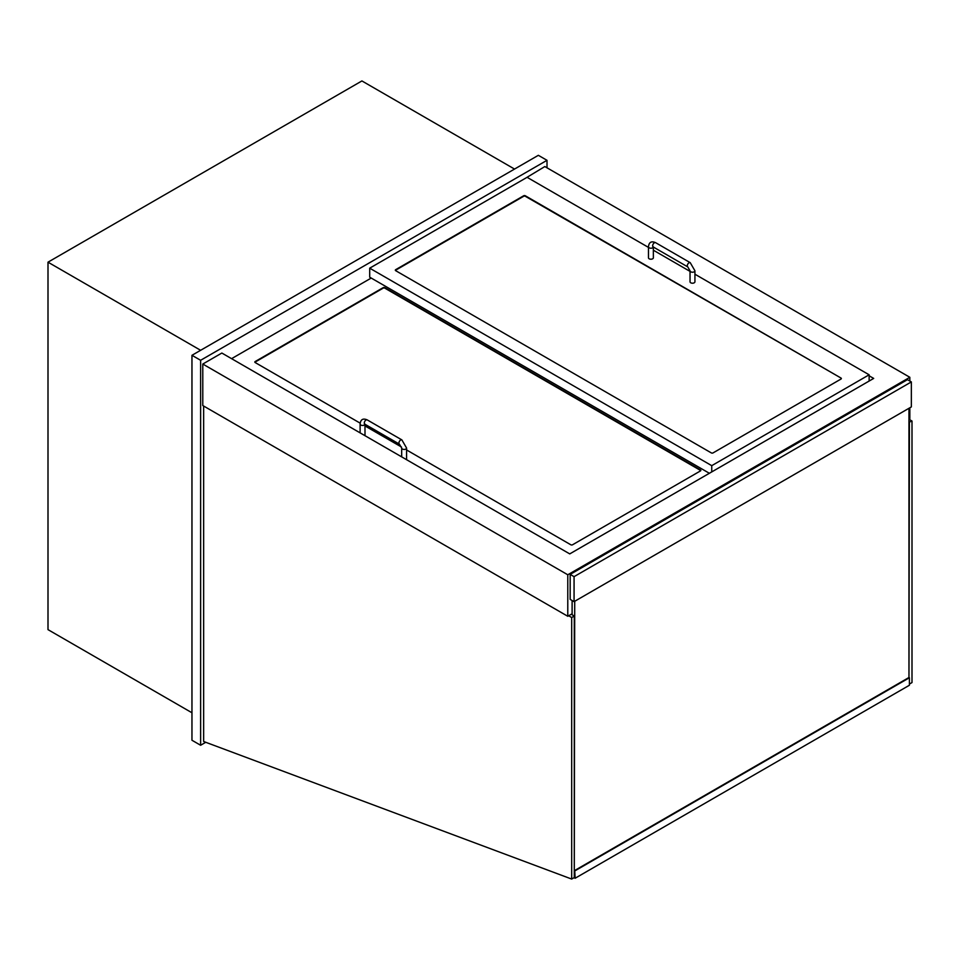 <?xml version="1.0" encoding="UTF-8"?>
<svg xmlns="http://www.w3.org/2000/svg" width="960" height="960" viewBox="0 0 960 960"><rect width="100%" height="100%" fill="white"/><g stroke="black" fill="none" stroke-linecap="round" stroke-linejoin="round"><path stroke-width="1.44" d="M191.964 712.764L48 629.64L48 262.176L361.908 80.94L514.524 169.056M48 262.176L200.628 350.292M869.136 375.792L873.684 378.42L569.736 553.896L221.844 353.04L202.788 364.044L202.788 405.54L567.78 616.272L572.112 613.764M526.224 177.804L544.836 166.56L909.84 377.292L567.78 574.776L567.78 616.272M909.408 684.072L912 682.572L912 421.032L908.964 419.292L909.84 418.788L909.84 407.784M909.84 381.036L909.84 377.292M202.788 364.044L567.78 574.776M547.008 167.808L547.008 160.308L538.344 155.316L191.964 355.296L200.628 360.288L200.628 745.26L205.752 742.296M547.008 160.308L200.628 360.288M191.964 355.296L191.964 740.256L200.628 745.26M912 421.032L908.964 422.292M908.964 408.288L908.964 677.496L909.408 422.532M568.656 615.768L571.68 617.52L571.68 879.06L574.284 877.56L574.284 616.02L571.248 614.268M571.68 617.52L574.284 616.02M571.68 879.06L203.652 741.504L203.652 406.032M911.352 381.912L907.452 379.668L570.168 574.392L570.168 599.388L574.068 601.644L911.352 406.908L911.352 381.912L574.068 576.648L574.068 601.644M570.168 574.392L574.068 576.648M572.112 600.516L572.112 614.772M574.716 601.272L574.284 877.056M840.996 378.036A1.224 0.708 180 0 1 840.996 379.044L713.052 452.904A1.224 0.708 180 0 1 711.312 452.904L395.676 270.672A1.224 0.708 180 0 1 395.676 269.676L523.62 195.804A1.224 0.708 180 0 1 525.36 195.804L840.996 378.036L525.36 196.308A1.224 0.708 0 0 0 523.62 196.308L395.676 270.18A1.224 0.708 0 0 0 395.4 270.42M648.468 247.392L527.088 177.312L369.696 268.176L711.744 465.66L869.136 374.796L694.932 274.212M690.036 271.392L653.364 250.212M869.136 374.796L869.136 381.036M369.696 268.176L369.696 277.176L709.368 473.28M711.744 465.66L711.744 471.9M360.168 423.156L255.18 362.544A1.224 0.708 180 0 1 255.18 361.536L383.124 287.676A1.224 0.708 180 0 1 384.852 287.676L700.488 469.908A1.224 0.708 180 0 1 700.488 470.904L572.544 544.776A1.224 0.708 180 0 1 570.816 544.776L406.572 449.952M401.496 447.024L365.004 425.952M371.22 278.052L231.576 358.668M648.468 246.804A2.448 1.416 180 0 0 649.98 248.112A2.448 1.416 180 0 0 652.644 247.8A2.448 1.416 180 0 0 653.34 247.032L653.364 257.796A2.448 1.416 180 0 1 650.916 259.212A2.448 1.416 180 0 1 648.468 257.796L648.468 246.804C648.972 242.208 651.36 240.828 655.608 242.676A2.448 1.416 -60 0 0 653.16 244.092A2.448 1.416 -60 0 0 653.16 246.924L653.16 246.684M690.036 270.804L690.036 281.796A2.448 1.416 0 0 0 692.484 283.212A2.448 1.416 0 0 0 694.932 281.796L694.932 270.804A2.448 1.416 0 0 1 692.484 272.22A2.448 1.416 0 0 1 690.036 270.804L687.792 266.916A2.448 1.416 -60 0 1 687.792 264.096A2.448 1.416 -60 0 1 690.24 262.68L655.608 242.676M360.108 432.876L360.108 424.032A2.448 1.416 180 0 0 361.62 425.34A2.448 1.416 180 0 0 364.284 425.04A2.448 1.416 180 0 0 364.968 424.26L365.004 435.036A2.448 1.416 180 0 1 364.812 435.588M406.38 459.588A2.448 1.416 0 0 0 406.572 459.036L406.572 448.032A2.448 1.416 0 0 1 404.124 449.448A2.448 1.416 0 0 1 401.676 448.032L399.432 444.156A2.448 1.416 -60 0 1 399.432 441.324A2.448 1.416 -60 0 1 401.88 439.908L367.248 419.916A2.448 1.416 -60 0 0 364.8 421.332A2.448 1.416 -60 0 0 364.8 424.152L364.8 423.912M700.776 470.652A1.224 0.708 0 0 0 700.488 470.4L384.852 288.168A1.224 0.708 0 0 0 383.124 288.168L255.18 362.04A1.224 0.708 0 0 0 254.904 362.292M908.964 677.496L574.716 870.48L575.148 878.232L573.912 877.764M575.148 878.232L909.408 685.248L909.408 677.748L575.148 870.732M574.284 877.404L574.716 870.48M687.792 266.916L653.16 246.924M690.24 262.68L694.932 270.804M360.108 424.032C360.612 419.436 362.988 418.068 367.248 419.916M399.432 444.156L364.8 424.152M401.88 439.908L406.572 448.032M401.676 456.864L401.676 448.032"/></g></svg>
